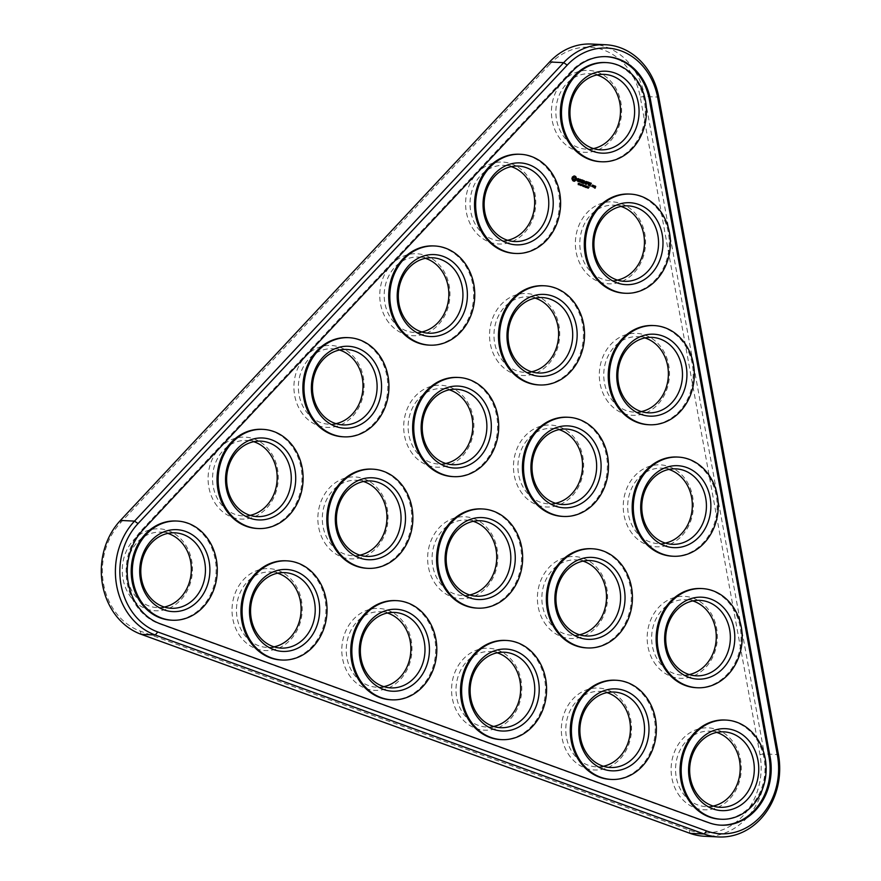 <?xml version="1.0" encoding="UTF-8"?>
<svg xmlns="http://www.w3.org/2000/svg" width="881" height="881" viewBox="0 0 881 881"><rect width="100%" height="100%" fill="white"/><g stroke="black" fill="none" stroke-linecap="round" stroke-linejoin="round"><path stroke-width="0.66" stroke-dasharray="4.41 3.3" d="M549.766 64.269L120.598 522.719A64.214 54.93 92.8 0 0 140.332 631.137L689.195 830.144A64.214 54.93 92.8 0 0 759.962 754.554L640.267 97.086A64.214 54.93 92.8 0 0 549.766 64.269L549.59 61.978M591.437 44.05A67.452 57.694 -87.2 0 1 644.65 96.447L764.345 753.916A67.452 57.694 -87.2 0 1 704.624 836.267M560.415 139.22A41.011 35.075 -87.2 0 1 579.235 71.372A41.011 35.075 -87.2 0 1 619.883 123.439A41.011 35.075 -87.2 0 1 560.415 139.22M474.584 230.91A41.011 35.075 -87.2 0 1 493.404 163.062A41.011 35.075 -87.2 0 1 534.051 215.129A41.011 35.075 -87.2 0 1 474.584 230.91M522.466 493.9A41.011 35.075 -87.2 0 1 541.275 426.052A41.011 35.075 -87.2 0 1 581.923 478.119A41.011 35.075 -87.2 0 1 522.466 493.9M584.356 270.709A41.011 35.075 -87.2 0 1 603.177 202.861A41.011 35.075 -87.2 0 1 643.824 254.939A41.011 35.075 -87.2 0 1 584.356 270.709M498.525 362.399A41.011 35.075 -87.2 0 1 517.334 294.551A41.011 35.075 -87.2 0 1 557.992 346.629A41.011 35.075 -87.2 0 1 498.525 362.399M436.624 585.59A41.011 35.075 -87.2 0 1 455.444 517.742A41.011 35.075 -87.2 0 1 496.091 569.809A41.011 35.075 -87.2 0 1 436.624 585.59M412.693 454.089A41.011 35.075 -87.2 0 1 431.503 386.241A41.011 35.075 -87.2 0 1 472.15 438.32A41.011 35.075 -87.2 0 1 412.693 454.089M608.297 402.21A41.011 35.075 -87.2 0 1 627.107 334.362A41.011 35.075 -87.2 0 1 667.765 386.429A41.011 35.075 -87.2 0 1 608.297 402.21M302.921 414.29A41.011 35.075 -87.2 0 1 321.73 346.442A41.011 35.075 -87.2 0 1 362.377 398.52A41.011 35.075 -87.2 0 1 302.921 414.29M546.396 625.389A41.011 35.075 -87.2 0 1 565.217 557.541A41.011 35.075 -87.2 0 1 605.864 609.619A41.011 35.075 -87.2 0 1 546.396 625.389M388.752 322.6A41.011 35.075 -87.2 0 1 407.562 254.752A41.011 35.075 -87.2 0 1 448.22 306.83A41.011 35.075 -87.2 0 1 388.752 322.6M326.851 545.78A41.011 35.075 -87.2 0 1 345.671 477.931A41.011 35.075 -87.2 0 1 386.319 530.01A41.011 35.075 -87.2 0 1 326.851 545.78M656.169 665.199A41.011 35.075 -87.2 0 1 674.989 597.34A41.011 35.075 -87.2 0 1 715.636 649.418A41.011 35.075 -87.2 0 1 656.169 665.199M217.078 505.98A41.011 35.075 -87.2 0 1 235.899 438.132A41.011 35.075 -87.2 0 1 276.546 490.21A41.011 35.075 -87.2 0 1 217.078 505.98M632.239 533.699A41.011 35.075 -87.2 0 1 651.048 465.851A41.011 35.075 -87.2 0 1 691.695 517.929A41.011 35.075 -87.2 0 1 632.239 533.699M131.247 597.67A41.011 35.075 -87.2 0 1 150.067 529.822A41.011 35.075 -87.2 0 1 190.714 581.9A41.011 35.075 -87.2 0 1 131.247 597.67M680.11 796.688A41.011 35.075 -87.2 0 1 698.93 728.84A41.011 35.075 -87.2 0 1 739.577 780.918A41.011 35.075 -87.2 0 1 680.11 796.688M241.02 637.47A41.011 35.075 -87.2 0 1 259.84 569.622A41.011 35.075 -87.2 0 1 300.487 621.7A41.011 35.075 -87.2 0 1 241.02 637.47M460.565 717.079A41.011 35.075 -87.2 0 1 479.385 649.231A41.011 35.075 -87.2 0 1 520.032 701.309A41.011 35.075 -87.2 0 1 460.565 717.079M350.792 677.28A41.011 35.075 -87.2 0 1 369.613 609.432A41.011 35.075 -87.2 0 1 410.26 661.499A41.011 35.075 -87.2 0 1 350.792 677.28M570.337 756.889A41.011 35.075 -87.2 0 1 589.158 689.041A41.011 35.075 -87.2 0 1 629.805 741.108A41.011 35.075 -87.2 0 1 570.337 756.889M593.464 148.581A37.773 32.311 -87.2 0 1 586.361 149.153A37.773 32.311 -87.2 0 1 564.148 137.095A37.773 32.311 -87.2 0 1 559.039 95.611A37.773 32.311 -87.2 0 1 590.006 73.696A37.773 32.311 -87.2 0 1 597.01 74.951M507.621 240.271A37.773 32.311 -87.2 0 1 500.529 240.843A37.773 32.311 -87.2 0 1 478.317 228.785A37.773 32.311 -87.2 0 1 473.207 187.301A37.773 32.311 -87.2 0 1 504.174 165.386A37.773 32.311 -87.2 0 1 511.178 166.641M555.504 503.26A37.773 32.311 -87.2 0 1 548.411 503.833A37.773 32.311 -87.2 0 1 526.199 491.774A37.773 32.311 -87.2 0 1 521.089 450.279A37.773 32.311 -87.2 0 1 552.057 428.375A37.773 32.311 -87.2 0 1 559.061 429.631M617.394 280.081A37.773 32.311 -87.2 0 1 610.302 280.643A37.773 32.311 -87.2 0 1 588.09 268.595A37.773 32.311 -87.2 0 1 582.98 227.1A37.773 32.311 -87.2 0 1 613.947 205.185A37.773 32.311 -87.2 0 1 620.951 206.44M531.562 371.771A37.773 32.311 -87.2 0 1 524.47 372.344A37.773 32.311 -87.2 0 1 502.258 360.285A37.773 32.311 -87.2 0 1 497.148 318.79A37.773 32.311 -87.2 0 1 528.115 296.875A37.773 32.311 -87.2 0 1 535.119 298.13M469.672 594.95A37.773 32.311 -87.2 0 1 462.58 595.523A37.773 32.311 -87.2 0 1 440.368 583.464A37.773 32.311 -87.2 0 1 435.258 541.98A37.773 32.311 -87.2 0 1 466.214 520.065A37.773 32.311 -87.2 0 1 473.229 521.321M445.731 463.461A37.773 32.311 -87.2 0 1 438.639 464.034A37.773 32.311 -87.2 0 1 416.427 451.975A37.773 32.311 -87.2 0 1 411.317 410.48A37.773 32.311 -87.2 0 1 442.284 388.565A37.773 32.311 -87.2 0 1 449.288 389.82M641.335 411.57A37.773 32.311 -87.2 0 1 634.243 412.143A37.773 32.311 -87.2 0 1 612.031 400.084A37.773 32.311 -87.2 0 1 606.921 358.589A37.773 32.311 -87.2 0 1 637.888 336.685A37.773 32.311 -87.2 0 1 644.892 337.93M335.958 423.651A37.773 32.311 -87.2 0 1 328.866 424.224A37.773 32.311 -87.2 0 1 306.654 412.165A37.773 32.311 -87.2 0 1 301.544 370.681A37.773 32.311 -87.2 0 1 332.511 348.766A37.773 32.311 -87.2 0 1 339.515 350.021M579.445 634.76A37.773 32.311 -87.2 0 1 572.353 635.322A37.773 32.311 -87.2 0 1 550.14 623.274A37.773 32.311 -87.2 0 1 545.031 581.779A37.773 32.311 -87.2 0 1 575.987 559.864A37.773 32.311 -87.2 0 1 583.002 561.12M421.79 331.961A37.773 32.311 -87.2 0 1 414.698 332.533A37.773 32.311 -87.2 0 1 392.486 320.475A37.773 32.311 -87.2 0 1 387.376 278.991A37.773 32.311 -87.2 0 1 418.343 257.076A37.773 32.311 -87.2 0 1 425.347 258.331M359.9 555.151A37.773 32.311 -87.2 0 1 352.807 555.724A37.773 32.311 -87.2 0 1 330.595 543.665A37.773 32.311 -87.2 0 1 325.485 502.17A37.773 32.311 -87.2 0 1 356.442 480.266A37.773 32.311 -87.2 0 1 363.457 481.511M689.217 674.56A37.773 32.311 -87.2 0 1 682.125 675.132A37.773 32.311 -87.2 0 1 659.913 663.074A37.773 32.311 -87.2 0 1 654.803 621.579A37.773 32.311 -87.2 0 1 685.759 599.675A37.773 32.311 -87.2 0 1 692.774 600.919M250.127 515.341A37.773 32.311 -87.2 0 1 243.035 515.914A37.773 32.311 -87.2 0 1 220.823 503.866A37.773 32.311 -87.2 0 1 215.713 462.371A37.773 32.311 -87.2 0 1 246.669 440.456A37.773 32.311 -87.2 0 1 253.684 441.711M665.276 543.07A37.773 32.311 -87.2 0 1 658.184 543.632A37.773 32.311 -87.2 0 1 635.972 531.584A37.773 32.311 -87.2 0 1 630.862 490.089A37.773 32.311 -87.2 0 1 661.829 468.174A37.773 32.311 -87.2 0 1 668.833 469.43M164.295 607.042A37.773 32.311 -87.2 0 1 157.192 607.604A37.773 32.311 -87.2 0 1 134.98 595.556A37.773 32.311 -87.2 0 1 129.87 554.061A37.773 32.311 -87.2 0 1 160.838 532.146A37.773 32.311 -87.2 0 1 167.842 533.401M713.158 806.049A37.773 32.311 -87.2 0 1 706.055 806.622A37.773 32.311 -87.2 0 1 683.843 794.563A37.773 32.311 -87.2 0 1 678.733 753.079A37.773 32.311 -87.2 0 1 709.701 731.164A37.773 32.311 -87.2 0 1 716.705 732.419M274.068 646.841A37.773 32.311 -87.2 0 1 266.965 647.414A37.773 32.311 -87.2 0 1 244.753 635.355A37.773 32.311 -87.2 0 1 239.643 593.86A37.773 32.311 -87.2 0 1 270.61 571.956A37.773 32.311 -87.2 0 1 277.614 573.201M493.613 726.451A37.773 32.311 -87.2 0 1 486.51 727.023A37.773 32.311 -87.2 0 1 464.298 714.965A37.773 32.311 -87.2 0 1 459.188 673.469A37.773 32.311 -87.2 0 1 490.155 651.555A37.773 32.311 -87.2 0 1 497.159 652.81M383.841 686.64A37.773 32.311 -87.2 0 1 376.738 687.213A37.773 32.311 -87.2 0 1 354.525 675.154A37.773 32.311 -87.2 0 1 349.416 633.67A37.773 32.311 -87.2 0 1 380.383 611.755A37.773 32.311 -87.2 0 1 387.387 613.011M603.386 766.25A37.773 32.311 -87.2 0 1 596.283 766.822A37.773 32.311 -87.2 0 1 574.071 754.764A37.773 32.311 -87.2 0 1 568.961 713.269A37.773 32.311 -87.2 0 1 599.928 691.365A37.773 32.311 -87.2 0 1 606.932 692.609M606.084 56.648A55.58 47.541 92.8 0 0 605.522 56.615A55.58 47.541 92.8 0 0 571.042 71.383L141.874 529.844A55.58 47.541 92.8 0 0 158.954 623.671L707.817 822.689A55.58 47.541 92.8 0 0 719.854 825.123A55.58 47.541 92.8 0 0 720.416 825.145M724.931 720.019A49.644 42.464 -87.2 0 1 764.95 771.657A49.644 42.464 -87.2 0 1 720.14 819.187M615.158 680.209A49.644 42.464 -87.2 0 1 655.178 731.847A49.644 42.464 -87.2 0 1 610.368 779.388M701.001 588.519A49.644 42.464 -87.2 0 1 741.02 640.157A49.644 42.464 -87.2 0 1 696.21 687.698M677.06 457.03A49.644 42.464 -87.2 0 1 717.079 508.667A49.644 42.464 -87.2 0 1 672.269 556.197M591.228 548.72A49.644 42.464 -87.2 0 1 631.248 600.357A49.644 42.464 -87.2 0 1 586.438 647.887M505.386 640.41A49.644 42.464 -87.2 0 1 545.405 692.048A49.644 42.464 -87.2 0 1 500.595 739.588M567.287 417.22A49.644 42.464 -87.2 0 1 607.306 468.857A49.644 42.464 -87.2 0 1 562.496 516.398M653.118 325.53A49.644 42.464 -87.2 0 1 693.138 377.167A49.644 42.464 -87.2 0 1 648.328 424.708M629.177 194.04A49.644 42.464 -87.2 0 1 669.197 245.678A49.644 42.464 -87.2 0 1 624.387 293.219M605.236 62.54A49.644 42.464 -87.2 0 1 645.255 114.178A49.644 42.464 -87.2 0 1 600.446 161.719M395.613 600.611A49.644 42.464 -87.2 0 1 435.632 652.237A49.644 42.464 -87.2 0 1 390.823 699.778M481.455 508.91A49.644 42.464 -87.2 0 1 521.475 560.547A49.644 42.464 -87.2 0 1 476.665 608.088M371.683 469.11A49.644 42.464 -87.2 0 1 411.702 520.748A49.644 42.464 -87.2 0 1 366.892 568.289M457.514 377.42A49.644 42.464 -87.2 0 1 497.534 429.058A49.644 42.464 -87.2 0 1 452.724 476.599M285.84 560.801A49.644 42.464 -87.2 0 1 325.86 612.438A49.644 42.464 -87.2 0 1 281.05 659.979M261.91 429.311A49.644 42.464 -87.2 0 1 301.93 480.949A49.644 42.464 -87.2 0 1 257.12 528.479M176.068 521.001A49.644 42.464 -87.2 0 1 216.087 572.639A49.644 42.464 -87.2 0 1 171.277 620.169M347.742 337.621A49.644 42.464 -87.2 0 1 387.761 389.259A49.644 42.464 -87.2 0 1 342.951 436.789M543.346 285.73A49.644 42.464 -87.2 0 1 583.365 337.368A49.644 42.464 -87.2 0 1 538.555 384.909M433.573 245.931A49.644 42.464 -87.2 0 1 473.593 297.558A49.644 42.464 -87.2 0 1 428.783 345.099M519.405 154.241A49.644 42.464 -87.2 0 1 559.424 205.868A49.644 42.464 -87.2 0 1 514.614 253.409M594.84 185.902L594.168 186.772L594.741 187.818M594.257 187.499L594.884 188.127M593.662 185.473L593.144 186.86M594.047 185.704L593.42 185.88M592.274 185.065L591.569 186.365L592.539 186.794M588.772 187.135L587.781 188.127L588.299 186.882M587.407 187.906L586.79 187.763L587.253 186.684M587.451 186.86L587.22 187.708M589.796 182.774L588.728 185.34L590.248 185.968M589.301 184.327L590.325 184.614M589.653 183.072L590.942 183.457M589.037 182.422L588.178 185.054M586.647 187.003L585.832 187.279L586.46 186.177L586.768 187.003M585.667 186.64L584.852 186.915L585.48 185.825L585.788 186.651M584.389 185.539L583.508 186.574L583.729 185.219M583.255 186.398L582.528 186.221L583.035 184.977L582.826 186.166M586.922 181.739L585.865 184.283M586.438 183.292L587.462 183.578M586.79 182.037L588.079 182.411M586.063 181.42L584.488 182.763M583.839 180.792L583.145 183.303M583.949 181.464L584.257 183.105M585.579 182.059L585.05 183.986M582.44 184.779L581.614 185.891L582.231 184.68M581.108 184.239L580.546 185.241L580.986 184.228M580.689 185.285L580.238 184.107L579.775 185.219L580.381 184.085M580.238 184.107L580.546 185.241M579.687 183.777L578.861 184.889L579.478 183.689M578.575 184.008L578.652 184.581M578.443 184.547L578.564 183.314M578.531 184.68L577.793 184.426M582.209 179.944L581.053 182.554L582.572 183.182M581.625 181.541L582.649 181.827M581.978 180.286L583.266 180.671M579.896 179.449L579.632 182.026M580.557 179.779L581.306 179.955M577.738 178.755L577.231 179.559L578.564 180.737L578.013 181.277M577.275 180.759L578.145 181.585M578.112 178.887L579.125 179.427M578.266 178.601L577.451 178.733M574.137 175.936L572.187 176.949L571.703 178.281L572.529 180.704L573.663 181.255M594.609 186.254L595.005 186.893M592.142 185.351L592.395 186.497M586.35 187.334L586.416 186.32L585.975 187.19L586.625 187.345M585.369 186.97L585.314 185.957L585.028 186.97L585.645 186.992M573.872 177.279L575.095 178.469L574.06 179.911M120.422 520.429L120.598 522.719M640.267 97.086L644.65 96.447L658.757 97.13M140.332 631.137L141.147 634.309M759.962 754.554L764.345 753.916L778.452 754.599M690.01 833.327L689.195 830.144M708.93 822.744L707.817 822.689M572.154 71.438L571.042 71.383M160.067 623.726L158.954 623.671M142.986 529.899L141.874 529.844M719.854 825.123L720.977 825.178M605.522 56.615L606.646 56.67M604.113 74.378L590.006 73.696M600.468 149.836L586.361 149.153M518.27 166.069L504.174 165.386M514.636 241.526L500.529 240.843M566.153 429.058L552.057 428.375M562.507 504.516L548.411 503.833M628.043 205.868L613.947 205.185M624.409 281.325L610.302 280.643M542.211 297.558L528.115 296.875M538.566 373.015L524.47 372.344M480.321 520.748L466.214 520.065M476.676 596.206L462.58 595.523M456.38 389.248L442.284 388.565M452.735 464.705L438.639 464.034M651.984 337.368L637.888 336.685M648.339 412.826L634.243 412.143M346.607 349.449L332.511 348.766M342.962 424.906L328.866 424.224M590.094 560.547L575.987 559.864M586.449 636.005L572.353 635.322M432.439 257.759L418.343 257.076M428.794 333.216L414.698 332.533M370.549 480.938L356.442 480.266M366.903 556.407L352.807 555.724M699.866 600.357L685.759 599.675M696.221 675.815L682.125 675.132M260.776 441.139L246.669 440.456M257.131 516.596L243.035 515.914M675.925 468.857L661.829 468.174M672.28 544.315L658.184 543.632M174.945 532.829L160.838 532.146M171.299 608.286L157.192 607.604M723.808 731.847L709.701 731.164M720.162 807.304L706.055 806.622M284.717 572.628L270.61 571.956M281.072 648.097L266.965 647.414M504.262 652.237L490.155 651.555M500.617 727.695L486.51 727.023M394.49 612.438L380.383 611.755M390.845 687.896L376.738 687.213M614.035 692.048L599.928 691.365M610.39 767.505L596.283 766.822"/><path stroke-width="1.32" d="M718.731 836.95L704.624 836.267A67.452 57.694 -87.2 0 1 690.01 833.327L141.147 634.309A67.452 57.694 -87.2 0 1 120.422 520.429L549.59 61.978A67.452 57.694 -87.2 0 1 591.437 44.05L605.544 44.733A67.452 57.694 -87.2 0 1 658.757 97.13L778.452 754.599A67.452 57.694 -87.2 0 1 718.731 836.95A67.452 57.694 -87.2 0 1 704.117 833.999L155.254 634.992A67.452 57.694 -87.2 0 1 134.518 521.111L563.686 62.661A67.452 57.694 -87.2 0 1 605.544 44.733M567.221 65.106L138.053 523.567A64.214 54.93 92.8 0 0 157.787 631.974L706.65 830.992A64.214 54.93 92.8 0 0 777.416 755.391L657.722 97.923A64.214 54.93 92.8 0 0 567.221 65.106L563.686 62.661L549.59 61.978M770.181 757.319L650.486 99.839A55.58 47.541 92.8 0 0 606.646 56.67A55.58 47.541 92.8 0 0 572.154 71.438L142.986 529.899A55.58 47.541 92.8 0 0 160.067 623.726L708.93 822.744A55.58 47.541 92.8 0 0 720.977 825.178A55.58 47.541 92.8 0 0 770.181 757.319L769.069 757.264L649.374 99.795A55.58 47.541 92.8 0 0 606.084 56.648M597.01 74.951A37.773 32.311 -87.2 0 1 620.455 112.988A37.773 32.311 -87.2 0 1 593.464 148.581M511.178 166.641A37.773 32.311 -87.2 0 1 534.624 204.678A37.773 32.311 -87.2 0 1 507.621 240.271M559.061 429.631A37.773 32.311 -87.2 0 1 582.506 467.657A37.773 32.311 -87.2 0 1 555.504 503.26M620.951 206.44A37.773 32.311 -87.2 0 1 644.396 244.478A37.773 32.311 -87.2 0 1 617.394 280.081M535.119 298.13A37.773 32.311 -87.2 0 1 558.565 336.168A37.773 32.311 -87.2 0 1 531.562 371.771M473.229 521.321A37.773 32.311 -87.2 0 1 496.675 559.358A37.773 32.311 -87.2 0 1 469.672 594.95M449.288 389.82A37.773 32.311 -87.2 0 1 472.734 427.858A37.773 32.311 -87.2 0 1 445.731 463.461M644.892 337.93A37.773 32.311 -87.2 0 1 668.338 375.967A37.773 32.311 -87.2 0 1 641.335 411.57M339.515 350.021A37.773 32.311 -87.2 0 1 362.961 388.058A37.773 32.311 -87.2 0 1 335.958 423.651M583.002 561.12A37.773 32.311 -87.2 0 1 606.447 599.157A37.773 32.311 -87.2 0 1 579.445 634.76M425.347 258.331A37.773 32.311 -87.2 0 1 448.792 296.368A37.773 32.311 -87.2 0 1 421.79 331.961M363.457 481.511A37.773 32.311 -87.2 0 1 386.902 519.548A37.773 32.311 -87.2 0 1 359.9 555.151M692.774 600.919A37.773 32.311 -87.2 0 1 716.22 638.956A37.773 32.311 -87.2 0 1 689.217 674.56M253.684 441.711A37.773 32.311 -87.2 0 1 277.13 479.749A37.773 32.311 -87.2 0 1 250.127 515.341M668.833 469.43A37.773 32.311 -87.2 0 1 692.279 507.467A37.773 32.311 -87.2 0 1 665.276 543.07M167.842 533.401A37.773 32.311 -87.2 0 1 191.287 571.439A37.773 32.311 -87.2 0 1 164.295 607.042M716.705 732.419A37.773 32.311 -87.2 0 1 740.15 770.457A37.773 32.311 -87.2 0 1 713.158 806.049M277.614 573.201A37.773 32.311 -87.2 0 1 301.06 611.238A37.773 32.311 -87.2 0 1 274.068 646.841M497.159 652.81A37.773 32.311 -87.2 0 1 520.605 690.847A37.773 32.311 -87.2 0 1 493.613 726.451M387.387 613.011A37.773 32.311 -87.2 0 1 410.832 651.048A37.773 32.311 -87.2 0 1 383.841 686.64M606.932 692.609A37.773 32.311 -87.2 0 1 630.378 730.646A37.773 32.311 -87.2 0 1 603.386 766.25M720.416 825.145A55.58 47.541 92.8 0 0 769.069 757.264M578.255 137.777A37.773 32.311 -87.2 0 1 573.146 96.282A37.773 32.311 -87.2 0 1 604.113 74.378A37.773 32.311 -87.2 0 1 634.562 113.66A37.773 32.311 -87.2 0 1 600.468 149.836A37.773 32.311 -87.2 0 1 578.255 137.777M492.424 229.467A37.773 32.311 -87.2 0 1 487.314 187.972A37.773 32.311 -87.2 0 1 518.27 166.069A37.773 32.311 -87.2 0 1 548.731 205.35A37.773 32.311 -87.2 0 1 514.636 241.526A37.773 32.311 -87.2 0 1 492.424 229.467M540.295 492.457A37.773 32.311 -87.2 0 1 535.185 450.962A37.773 32.311 -87.2 0 1 566.153 429.058A37.773 32.311 -87.2 0 1 596.602 468.34A37.773 32.311 -87.2 0 1 562.507 504.516A37.773 32.311 -87.2 0 1 540.295 492.457M602.197 269.278A37.773 32.311 -87.2 0 1 597.087 227.783A37.773 32.311 -87.2 0 1 628.043 205.868A37.773 32.311 -87.2 0 1 658.503 245.16A37.773 32.311 -87.2 0 1 624.409 281.325A37.773 32.311 -87.2 0 1 602.197 269.278M516.354 360.968A37.773 32.311 -87.2 0 1 511.244 319.473A37.773 32.311 -87.2 0 1 542.211 297.558A37.773 32.311 -87.2 0 1 572.661 336.85A37.773 32.311 -87.2 0 1 538.566 373.015A37.773 32.311 -87.2 0 1 516.354 360.968M454.464 584.147A37.773 32.311 -87.2 0 1 449.354 542.652A37.773 32.311 -87.2 0 1 480.321 520.748A37.773 32.311 -87.2 0 1 510.771 560.03A37.773 32.311 -87.2 0 1 476.676 596.206A37.773 32.311 -87.2 0 1 454.464 584.147M430.523 452.658A37.773 32.311 -87.2 0 1 425.413 411.163A37.773 32.311 -87.2 0 1 456.38 389.248A37.773 32.311 -87.2 0 1 486.83 428.54A37.773 32.311 -87.2 0 1 452.735 464.705A37.773 32.311 -87.2 0 1 430.523 452.658M626.127 400.767A37.773 32.311 -87.2 0 1 621.017 359.272A37.773 32.311 -87.2 0 1 651.984 337.368A37.773 32.311 -87.2 0 1 682.434 376.65A37.773 32.311 -87.2 0 1 648.339 412.826A37.773 32.311 -87.2 0 1 626.127 400.767M320.75 412.848A37.773 32.311 -87.2 0 1 315.64 371.364A37.773 32.311 -87.2 0 1 346.607 349.449A37.773 32.311 -87.2 0 1 377.057 388.741A37.773 32.311 -87.2 0 1 342.962 424.906A37.773 32.311 -87.2 0 1 320.75 412.848M564.236 623.957A37.773 32.311 -87.2 0 1 559.127 582.462A37.773 32.311 -87.2 0 1 590.094 560.547A37.773 32.311 -87.2 0 1 620.543 599.84A37.773 32.311 -87.2 0 1 586.449 636.005A37.773 32.311 -87.2 0 1 564.236 623.957M406.582 321.158A37.773 32.311 -87.2 0 1 401.472 279.673A37.773 32.311 -87.2 0 1 432.439 257.759A37.773 32.311 -87.2 0 1 462.888 297.051A37.773 32.311 -87.2 0 1 428.794 333.216A37.773 32.311 -87.2 0 1 406.582 321.158M344.691 544.348A37.773 32.311 -87.2 0 1 339.581 502.853A37.773 32.311 -87.2 0 1 370.549 480.938A37.773 32.311 -87.2 0 1 400.998 520.231A37.773 32.311 -87.2 0 1 366.903 556.407A37.773 32.311 -87.2 0 1 344.691 544.348M674.009 663.756A37.773 32.311 -87.2 0 1 668.899 622.261A37.773 32.311 -87.2 0 1 699.866 600.357A37.773 32.311 -87.2 0 1 730.316 639.639A37.773 32.311 -87.2 0 1 696.221 675.815A37.773 32.311 -87.2 0 1 674.009 663.756M234.919 504.538A37.773 32.311 -87.2 0 1 229.809 463.054A37.773 32.311 -87.2 0 1 260.776 441.139A37.773 32.311 -87.2 0 1 291.226 480.431A37.773 32.311 -87.2 0 1 257.131 516.596A37.773 32.311 -87.2 0 1 234.919 504.538M650.068 532.256A37.773 32.311 -87.2 0 1 644.958 490.772A37.773 32.311 -87.2 0 1 675.925 468.857A37.773 32.311 -87.2 0 1 706.375 508.15A37.773 32.311 -87.2 0 1 672.28 544.315A37.773 32.311 -87.2 0 1 650.068 532.256M149.087 596.228A37.773 32.311 -87.2 0 1 143.977 554.744A37.773 32.311 -87.2 0 1 174.945 532.829A37.773 32.311 -87.2 0 1 205.394 572.121A37.773 32.311 -87.2 0 1 171.299 608.286A37.773 32.311 -87.2 0 1 149.087 596.228M697.95 795.246A37.773 32.311 -87.2 0 1 692.84 753.762A37.773 32.311 -87.2 0 1 723.808 731.847A37.773 32.311 -87.2 0 1 754.257 771.139A37.773 32.311 -87.2 0 1 720.162 807.304A37.773 32.311 -87.2 0 1 697.95 795.246M258.86 636.038A37.773 32.311 -87.2 0 1 253.75 594.543A37.773 32.311 -87.2 0 1 284.717 572.628A37.773 32.311 -87.2 0 1 315.167 611.921A37.773 32.311 -87.2 0 1 281.072 648.097A37.773 32.311 -87.2 0 1 258.86 636.038M478.405 715.647A37.773 32.311 -87.2 0 1 473.295 674.152A37.773 32.311 -87.2 0 1 504.262 652.237A37.773 32.311 -87.2 0 1 534.712 691.53A37.773 32.311 -87.2 0 1 500.617 727.695A37.773 32.311 -87.2 0 1 478.405 715.647M368.632 675.837A37.773 32.311 -87.2 0 1 363.523 634.342A37.773 32.311 -87.2 0 1 394.49 612.438A37.773 32.311 -87.2 0 1 424.939 651.72A37.773 32.311 -87.2 0 1 390.845 687.896A37.773 32.311 -87.2 0 1 368.632 675.837M588.178 755.446A37.773 32.311 -87.2 0 1 583.068 713.951A37.773 32.311 -87.2 0 1 614.035 692.048A37.773 32.311 -87.2 0 1 644.485 731.329A37.773 32.311 -87.2 0 1 610.39 767.505A37.773 32.311 -87.2 0 1 588.178 755.446M721.264 819.242L720.14 819.187A49.644 42.464 -87.2 0 1 690.957 803.34A49.644 42.464 -87.2 0 1 684.24 748.817A49.644 42.464 -87.2 0 1 724.931 720.019L726.054 720.074A49.644 42.464 -87.2 0 1 766.074 771.701A49.644 42.464 -87.2 0 1 721.264 819.242A49.644 42.464 -87.2 0 1 692.07 803.395A49.644 42.464 -87.2 0 1 685.352 748.861A49.644 42.464 -87.2 0 1 726.054 720.074M611.491 779.443L610.368 779.388A49.644 42.464 -87.2 0 1 581.185 763.541A49.644 42.464 -87.2 0 1 574.467 709.007A49.644 42.464 -87.2 0 1 615.158 680.209L616.282 680.264A49.644 42.464 -87.2 0 1 656.301 731.902A49.644 42.464 -87.2 0 1 611.491 779.443A49.644 42.464 -87.2 0 1 582.297 763.596A49.644 42.464 -87.2 0 1 575.579 709.062A49.644 42.464 -87.2 0 1 616.282 680.264M697.323 687.753L696.21 687.698A49.644 42.464 -87.2 0 1 667.016 671.851A49.644 42.464 -87.2 0 1 660.298 617.317A49.644 42.464 -87.2 0 1 701.001 588.519L702.113 588.574A49.644 42.464 -87.2 0 1 742.132 640.212A49.644 42.464 -87.2 0 1 697.323 687.753A49.644 42.464 -87.2 0 1 668.128 671.906A49.644 42.464 -87.2 0 1 661.411 617.372A49.644 42.464 -87.2 0 1 702.113 588.574M673.381 556.252L672.269 556.197A49.644 42.464 -87.2 0 1 643.075 540.361A49.644 42.464 -87.2 0 1 636.357 485.827A49.644 42.464 -87.2 0 1 677.06 457.03L678.172 457.085A49.644 42.464 -87.2 0 1 718.191 508.722A49.644 42.464 -87.2 0 1 673.381 556.252A49.644 42.464 -87.2 0 1 644.187 540.405A49.644 42.464 -87.2 0 1 637.481 485.883A49.644 42.464 -87.2 0 1 678.172 457.085M587.55 647.942L586.438 647.887A49.644 42.464 -87.2 0 1 557.244 632.051A49.644 42.464 -87.2 0 1 550.526 577.518A49.644 42.464 -87.2 0 1 591.228 548.72L592.34 548.775A49.644 42.464 -87.2 0 1 632.36 600.413A49.644 42.464 -87.2 0 1 587.55 647.942A49.644 42.464 -87.2 0 1 558.356 632.106A49.644 42.464 -87.2 0 1 551.638 577.573A49.644 42.464 -87.2 0 1 592.34 548.775M501.718 739.633L500.595 739.588A49.644 42.464 -87.2 0 1 471.412 723.742A49.644 42.464 -87.2 0 1 464.694 669.208A49.644 42.464 -87.2 0 1 505.386 640.41L506.509 640.465A49.644 42.464 -87.2 0 1 546.528 692.103A49.644 42.464 -87.2 0 1 501.718 739.633A49.644 42.464 -87.2 0 1 472.524 723.797A49.644 42.464 -87.2 0 1 465.807 669.263A49.644 42.464 -87.2 0 1 506.509 640.465M563.609 516.453L562.496 516.398A49.644 42.464 -87.2 0 1 533.302 500.551A49.644 42.464 -87.2 0 1 526.585 446.017A49.644 42.464 -87.2 0 1 567.287 417.22L568.399 417.275A49.644 42.464 -87.2 0 1 608.419 468.912A49.644 42.464 -87.2 0 1 563.609 516.453A49.644 42.464 -87.2 0 1 534.415 500.606A49.644 42.464 -87.2 0 1 527.708 446.072A49.644 42.464 -87.2 0 1 568.399 417.275M649.44 424.763L648.328 424.708A49.644 42.464 -87.2 0 1 619.134 408.861A49.644 42.464 -87.2 0 1 612.416 354.327A49.644 42.464 -87.2 0 1 653.118 325.53L654.231 325.585A49.644 42.464 -87.2 0 1 694.25 377.222A49.644 42.464 -87.2 0 1 649.44 424.763A49.644 42.464 -87.2 0 1 620.257 408.916A49.644 42.464 -87.2 0 1 613.539 354.382A49.644 42.464 -87.2 0 1 654.231 325.585M625.51 293.263L624.387 293.219A49.644 42.464 -87.2 0 1 595.193 277.372A49.644 42.464 -87.2 0 1 588.486 222.838A49.644 42.464 -87.2 0 1 629.177 194.04L630.3 194.095A49.644 42.464 -87.2 0 1 670.32 245.733A49.644 42.464 -87.2 0 1 625.51 293.263A49.644 42.464 -87.2 0 1 596.316 277.427A49.644 42.464 -87.2 0 1 589.598 222.893A49.644 42.464 -87.2 0 1 630.3 194.095M594.84 185.902L595.027 187.84L594.201 187.708L595.071 188.193L595.721 186.387L594.84 185.902M593.662 185.473L593.232 187.047L594.488 186.155L593.662 185.473M592.891 186.761L593.155 185.296L592.197 185.109L591.845 186.376L592.891 186.761L592.274 185.065M589.081 187.08L588.211 188.193L588.904 187.179L588.321 186.805L588.772 187.135M587.572 186.695L587.671 187.994L587.374 186.684M591.217 183.204L589.708 182.83L589.004 185.351L590.435 186.034L589.323 185.296L589.587 184.338L590.699 184.57L589.664 184.03L589.929 183.083L591.316 183.413L589.796 182.774M589.037 182.422L588.255 185.241L589.037 182.422M586.361 187.565L586.735 186.188L586.085 187.543M585.38 187.201L585.755 185.836L585.105 187.19M584.687 185.484L583.927 186.64L583.751 185.142L584.389 185.539M583.552 186.343L582.815 186.232L583.167 184.933L583.255 186.398M588.354 182.169L586.845 181.794L586.239 184.514L586.713 183.303L587.825 183.534L586.801 182.995L587.065 182.048L588.442 182.378L586.922 181.739M586.063 181.42L584.488 182.763L584.114 180.825L583.508 183.523L584.224 181.486L584.632 183.237L585.865 182.07L585.59 184.096L586.063 181.42M584.389 180.825L584.764 182.774M601.569 161.774L600.446 161.719A49.644 42.464 -87.2 0 1 571.262 145.872A49.644 42.464 -87.2 0 1 564.545 91.338A49.644 42.464 -87.2 0 1 605.236 62.54L606.359 62.595A49.644 42.464 -87.2 0 1 646.379 114.233A49.644 42.464 -87.2 0 1 601.569 161.774A49.644 42.464 -87.2 0 1 572.375 145.927A49.644 42.464 -87.2 0 1 565.657 91.393A49.644 42.464 -87.2 0 1 606.359 62.595M391.946 699.833L390.823 699.778A49.644 42.464 -87.2 0 1 361.639 683.931A49.644 42.464 -87.2 0 1 354.922 629.397A49.644 42.464 -87.2 0 1 395.613 600.611L396.736 600.655A49.644 42.464 -87.2 0 1 436.756 652.292A49.644 42.464 -87.2 0 1 391.946 699.833A49.644 42.464 -87.2 0 1 362.752 683.986A49.644 42.464 -87.2 0 1 356.034 629.452A49.644 42.464 -87.2 0 1 396.736 600.655M477.777 608.143L476.665 608.088A49.644 42.464 -87.2 0 1 447.471 592.241A49.644 42.464 -87.2 0 1 440.753 537.707A49.644 42.464 -87.2 0 1 481.455 508.91L482.568 508.965A49.644 42.464 -87.2 0 1 522.587 560.602A49.644 42.464 -87.2 0 1 477.777 608.143A49.644 42.464 -87.2 0 1 448.583 592.296A49.644 42.464 -87.2 0 1 441.866 537.762A49.644 42.464 -87.2 0 1 482.568 508.965M368.005 568.344L366.892 568.289A49.644 42.464 -87.2 0 1 337.698 552.442A49.644 42.464 -87.2 0 1 330.981 497.908A49.644 42.464 -87.2 0 1 371.683 469.11L372.795 469.166A49.644 42.464 -87.2 0 1 412.815 520.803A49.644 42.464 -87.2 0 1 368.005 568.344A49.644 42.464 -87.2 0 1 338.811 552.497A49.644 42.464 -87.2 0 1 332.093 497.963A49.644 42.464 -87.2 0 1 372.795 469.166M453.836 476.654L452.724 476.599A49.644 42.464 -87.2 0 1 423.53 460.752A49.644 42.464 -87.2 0 1 416.812 406.218A49.644 42.464 -87.2 0 1 457.514 377.42L458.627 377.475A49.644 42.464 -87.2 0 1 498.646 429.113A49.644 42.464 -87.2 0 1 453.836 476.654A49.644 42.464 -87.2 0 1 424.642 460.807A49.644 42.464 -87.2 0 1 417.935 406.273A49.644 42.464 -87.2 0 1 458.627 377.475M282.173 660.034L281.05 659.979A49.644 42.464 -87.2 0 1 251.867 644.132A49.644 42.464 -87.2 0 1 245.149 589.598A49.644 42.464 -87.2 0 1 285.84 560.801L286.964 560.856A49.644 42.464 -87.2 0 1 326.983 612.493A49.644 42.464 -87.2 0 1 282.173 660.034A49.644 42.464 -87.2 0 1 252.979 644.187A49.644 42.464 -87.2 0 1 246.262 589.653A49.644 42.464 -87.2 0 1 286.964 560.856M258.232 528.534L257.12 528.479A49.644 42.464 -87.2 0 1 227.926 512.643A49.644 42.464 -87.2 0 1 221.208 458.109A49.644 42.464 -87.2 0 1 261.91 429.311L263.023 429.366A49.644 42.464 -87.2 0 1 303.042 480.993A49.644 42.464 -87.2 0 1 258.232 528.534A49.644 42.464 -87.2 0 1 229.038 512.687A49.644 42.464 -87.2 0 1 222.32 458.164A49.644 42.464 -87.2 0 1 263.023 429.366M172.401 620.224L171.277 620.169A49.644 42.464 -87.2 0 1 142.094 604.333A49.644 42.464 -87.2 0 1 135.377 549.799A49.644 42.464 -87.2 0 1 176.068 521.001L177.191 521.056A49.644 42.464 -87.2 0 1 217.211 572.694A49.644 42.464 -87.2 0 1 172.401 620.224A49.644 42.464 -87.2 0 1 143.207 604.388A49.644 42.464 -87.2 0 1 136.489 549.854A49.644 42.464 -87.2 0 1 177.191 521.056M344.064 436.844L342.951 436.789A49.644 42.464 -87.2 0 1 313.757 420.942A49.644 42.464 -87.2 0 1 307.04 366.419A49.644 42.464 -87.2 0 1 347.742 337.621L348.854 337.676A49.644 42.464 -87.2 0 1 388.873 389.303A49.644 42.464 -87.2 0 1 344.064 436.844A49.644 42.464 -87.2 0 1 314.869 420.997A49.644 42.464 -87.2 0 1 308.163 366.463A49.644 42.464 -87.2 0 1 348.854 337.676M539.668 384.964L538.555 384.909A49.644 42.464 -87.2 0 1 509.361 369.062A49.644 42.464 -87.2 0 1 502.644 314.528A49.644 42.464 -87.2 0 1 543.346 285.73L544.458 285.785A49.644 42.464 -87.2 0 1 584.477 337.423A49.644 42.464 -87.2 0 1 539.668 384.964A49.644 42.464 -87.2 0 1 510.484 369.117A49.644 42.464 -87.2 0 1 503.767 314.583A49.644 42.464 -87.2 0 1 544.458 285.785M429.895 345.154L428.783 345.099A49.644 42.464 -87.2 0 1 399.589 329.252A49.644 42.464 -87.2 0 1 392.871 274.729A49.644 42.464 -87.2 0 1 433.573 245.931L434.685 245.975A49.644 42.464 -87.2 0 1 474.705 297.613A49.644 42.464 -87.2 0 1 429.895 345.154A49.644 42.464 -87.2 0 1 400.712 329.307A49.644 42.464 -87.2 0 1 393.994 274.773A49.644 42.464 -87.2 0 1 434.685 245.975M582.451 185.561L582.275 184.702L582.826 184.9M582.319 185.528L582.55 184.713M581.262 184.239L580.898 185.539L580.524 184.129L580.061 185.241L580.425 183.942L580.832 185.252L581.108 184.239M579.698 184.558L579.522 183.7L580.072 183.898M579.566 184.525L579.797 183.711M578.927 184.592L578.476 183.589L579.202 183.556L578.52 183.325L578.365 184.713M578.233 183.314L579.202 183.556M582.209 179.944L581.328 182.565L582.759 183.248L581.647 182.51L581.9 181.563L583.024 181.794L581.989 181.244L582.253 180.308L583.629 180.627L582.209 179.944M579.896 179.449L580.568 179.691L580.006 182.257L580.832 179.79L581.669 179.922L579.896 179.449M577.738 178.755L577.507 179.57L578.85 180.748L577.275 180.902L578.949 181.453L579.169 180.627L577.837 179.449L579.412 179.306L577.738 178.755M574.137 175.936L572.463 176.96L571.956 178.777L572.804 180.715L574.357 181.277L576.031 180.253L576.537 178.436L575.689 176.497L574.137 175.936M515.737 253.464L514.614 253.409A49.644 42.464 -87.2 0 1 485.42 237.562A49.644 42.464 -87.2 0 1 478.713 183.028A49.644 42.464 -87.2 0 1 519.405 154.241L520.528 154.285A49.644 42.464 -87.2 0 1 560.547 205.923A49.644 42.464 -87.2 0 1 515.737 253.464A49.644 42.464 -87.2 0 1 486.543 237.617A49.644 42.464 -87.2 0 1 479.826 183.083A49.644 42.464 -87.2 0 1 520.528 154.285M577.87 140.057A41.011 35.075 -87.2 0 1 596.679 72.209A41.011 35.075 -87.2 0 1 637.337 124.287A41.011 35.075 -87.2 0 1 577.87 140.057M492.039 231.747A41.011 35.075 -87.2 0 1 510.848 163.899A41.011 35.075 -87.2 0 1 551.495 215.977A41.011 35.075 -87.2 0 1 492.039 231.747M539.91 494.737A41.011 35.075 -87.2 0 1 558.73 426.889A41.011 35.075 -87.2 0 1 599.377 478.967A41.011 35.075 -87.2 0 1 539.91 494.737M601.811 271.557A41.011 35.075 -87.2 0 1 620.62 203.709A41.011 35.075 -87.2 0 1 661.268 255.776A41.011 35.075 -87.2 0 1 601.811 271.557M515.969 363.247A41.011 35.075 -87.2 0 1 534.789 295.399A41.011 35.075 -87.2 0 1 575.436 347.466A41.011 35.075 -87.2 0 1 515.969 363.247M454.078 586.427A41.011 35.075 -87.2 0 1 472.899 518.579A41.011 35.075 -87.2 0 1 513.546 570.657A41.011 35.075 -87.2 0 1 454.078 586.427M430.137 454.937A41.011 35.075 -87.2 0 1 448.958 387.089A41.011 35.075 -87.2 0 1 489.605 439.167A41.011 35.075 -87.2 0 1 430.137 454.937M625.741 403.046A41.011 35.075 -87.2 0 1 644.562 335.198A41.011 35.075 -87.2 0 1 685.209 387.277A41.011 35.075 -87.2 0 1 625.741 403.046M320.365 415.127A41.011 35.075 -87.2 0 1 339.185 347.279A41.011 35.075 -87.2 0 1 379.832 399.357A41.011 35.075 -87.2 0 1 320.365 415.127M563.851 626.237A41.011 35.075 -87.2 0 1 582.671 558.389A41.011 35.075 -87.2 0 1 623.319 610.456A41.011 35.075 -87.2 0 1 563.851 626.237M406.196 323.437A41.011 35.075 -87.2 0 1 425.016 255.589A41.011 35.075 -87.2 0 1 465.664 307.667A41.011 35.075 -87.2 0 1 406.196 323.437M344.306 546.627A41.011 35.075 -87.2 0 1 363.126 478.779A41.011 35.075 -87.2 0 1 403.773 530.858A41.011 35.075 -87.2 0 1 344.306 546.627M673.624 666.036A41.011 35.075 -87.2 0 1 692.444 598.188A41.011 35.075 -87.2 0 1 733.091 650.266A41.011 35.075 -87.2 0 1 673.624 666.036M234.533 506.828A41.011 35.075 -87.2 0 1 253.354 438.98A41.011 35.075 -87.2 0 1 294.001 491.047A41.011 35.075 -87.2 0 1 234.533 506.828M649.682 534.547A41.011 35.075 -87.2 0 1 668.503 466.699A41.011 35.075 -87.2 0 1 709.15 518.766A41.011 35.075 -87.2 0 1 649.682 534.547M148.702 598.518A41.011 35.075 -87.2 0 1 167.511 530.67A41.011 35.075 -87.2 0 1 208.169 582.737A41.011 35.075 -87.2 0 1 148.702 598.518M697.565 797.525A41.011 35.075 -87.2 0 1 716.374 729.677A41.011 35.075 -87.2 0 1 757.032 781.755A41.011 35.075 -87.2 0 1 697.565 797.525M258.474 638.318A41.011 35.075 -87.2 0 1 277.284 570.47A41.011 35.075 -87.2 0 1 317.942 622.548A41.011 35.075 -87.2 0 1 258.474 638.318M478.02 717.927A41.011 35.075 -87.2 0 1 496.829 650.079A41.011 35.075 -87.2 0 1 537.487 702.146A41.011 35.075 -87.2 0 1 478.02 717.927M368.247 678.117A41.011 35.075 -87.2 0 1 387.056 610.269A41.011 35.075 -87.2 0 1 427.714 662.347A41.011 35.075 -87.2 0 1 368.247 678.117M587.792 757.726A41.011 35.075 -87.2 0 1 606.602 689.878A41.011 35.075 -87.2 0 1 647.26 741.956A41.011 35.075 -87.2 0 1 587.792 757.726M595.027 187.84L594.257 187.499M594.884 188.127L595.435 186.376L594.752 185.957M593.144 186.86L594.124 186.023M590.248 185.968L589.037 185.274L589.587 184.338M590.325 184.614L589.389 184.019L589.929 183.083M588.178 185.054L588.838 182.598M583.729 185.219L584.4 185.473M586.151 184.316L586.713 183.303M587.462 183.578L586.526 182.984L587.065 182.048M583.431 183.325L584.224 181.486M584.555 183.127L585.865 182.07M585.336 184.019L585.986 181.508M579.313 184.36L579.94 183.986L579.5 184.547M582.572 183.182L581.361 182.499L581.9 181.563M582.649 181.827L581.713 181.233L582.253 180.308M583.266 180.671L582.121 179.999M579.918 182.059L580.832 179.79M581.306 179.955L579.896 179.195M578.288 181.299L577.275 180.759M578.145 181.585L578.894 180.616L577.562 179.438L578.388 178.909M579.125 179.427L578.266 178.601M573.916 181.266L575.756 180.242L576.24 178.909L575.403 176.486L574.291 175.947M595.005 186.893L594.609 186.254L595.413 186.453L595.005 186.893M592.395 186.497L592.142 185.351L592.935 185.55L592.395 186.497M574.06 179.911L572.837 178.733L573.872 177.279L575.37 178.48L574.06 179.911M595.281 186.915L594.488 186.706M592.671 186.508L591.878 186.309M592.153 186.32L592.417 185.362M585.314 186.981L585.722 185.979L585.149 186.97M574.346 179.922L573.619 179.856M573.894 179.867L573.223 179.603M573.509 179.625L572.958 179.217M120.422 520.429L134.518 521.111L138.053 523.567M141.147 634.309L155.254 634.992L157.787 631.974M690.01 833.327L704.117 833.999L706.65 830.992M657.722 97.923L658.757 97.13M778.452 754.599L777.416 755.391M650.486 99.839L649.374 99.795"/></g></svg>
